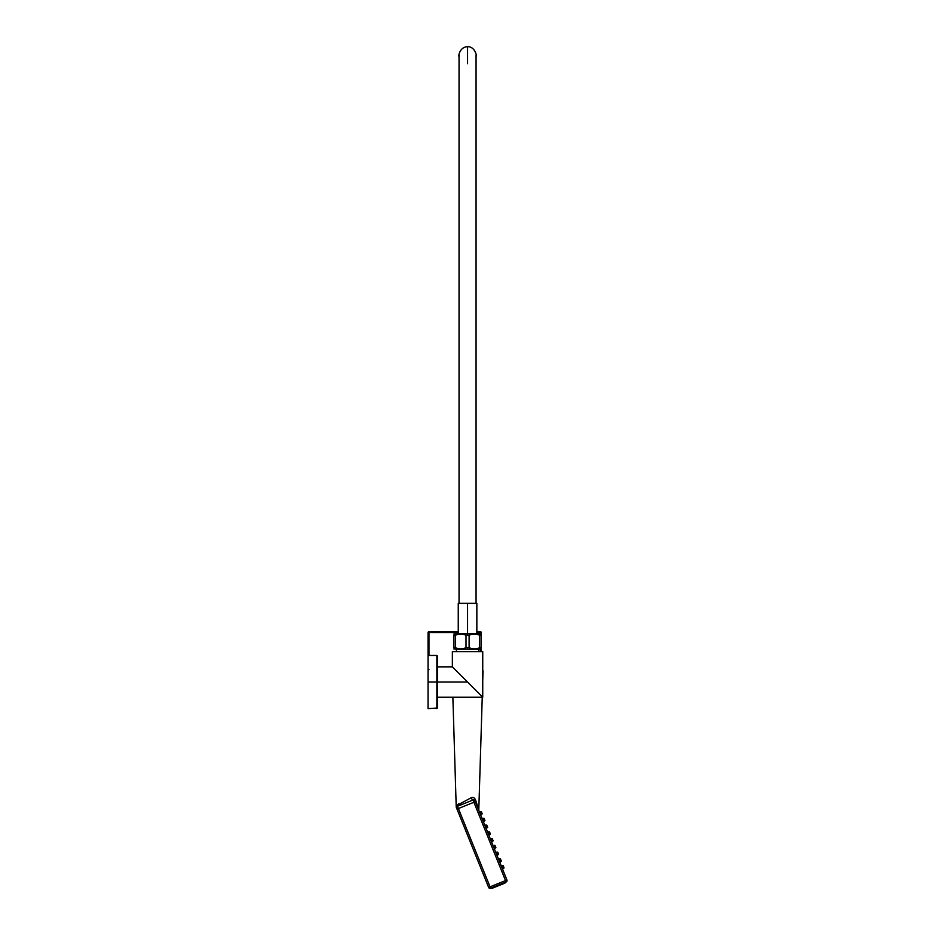 <?xml version="1.0" encoding="UTF-8"?>
<svg xmlns="http://www.w3.org/2000/svg" width="935" height="935" viewBox="0 0 935 935"><rect width="100%" height="100%" fill="white"/><g stroke="black" fill="none" stroke-linecap="round" stroke-linejoin="round"><path stroke-width="1.4" d="M428.055 632.563L428.055 655.458L428.055 632.563L428.966 632.563L428.966 655.458L428.966 631.651L458.255 631.651L428.966 631.651A0.912 0.912 0 0 0 428.055 632.563A0.912 0.912 0 0 1 428.966 631.651L428.966 632.563L428.055 632.563M476.85 631.651L480.321 631.651L480.321 632.563L476.85 632.563L481.233 632.563A0.912 0.912 0 0 0 480.321 631.651A0.912 0.912 0 0 1 481.233 632.563L481.233 633.988L480.321 631.651L476.85 631.651M480.321 651.66L480.321 649.217L480.321 651.66M480.321 633.72L480.321 632.563L480.321 633.72M458.255 632.563L428.966 632.563L458.255 632.563M428.966 669.635A0.912 0.912 0 0 1 428.055 668.724M481.233 648.937L481.233 651.66L481.233 648.937M476.067 549.663L476.067 486.235M459.05 549.663L459.05 486.235M476.067 80.083L476.067 56.135M467.558 48.024L467.558 63.767M476.067 56.462C477.142 55.118 474.15 46.224 467.558 46.75C459.798 46.762 458.115 56.404 459.05 56.462L459.05 80.702M456.455 649.217L456.467 651.66L456.467 649.229L478.662 649.217L456.455 649.217L478.65 649.229L478.65 651.66L478.662 649.217M459.05 55.27L459.05 603.332L467.558 603.332L467.558 633.72L467.558 603.332L458.255 603.332L458.255 633.72L467.558 633.72L467.558 635.309L466.004 635.309C462.474 633.591 458.933 633.591 455.403 635.309L453.849 635.309C453.849 633.591 453.849 633.591 453.849 635.309L453.849 647.628L455.403 647.628C458.933 649.334 462.463 649.334 466.004 647.628C462.463 649.334 458.933 649.334 455.403 647.628L455.403 635.309C458.933 633.591 462.474 633.591 466.004 635.309L466.004 647.628L467.558 647.628L466.004 647.628L466.004 635.309L469.101 635.309L469.101 647.628L467.558 647.628L467.558 649.217L453.849 648.913M453.849 634.012L476.85 633.72L476.85 603.332L467.558 603.332C479.491 603.332 479.491 603.332 467.558 603.332M481.256 648.913L467.558 649.217L467.558 647.628L469.101 647.628C472.631 649.334 476.172 649.334 479.713 647.628L481.256 647.628C481.256 649.334 481.256 649.334 481.256 647.628L481.256 635.309C481.256 633.591 481.256 633.591 481.256 635.309C481.256 633.591 481.256 633.591 481.256 635.309L479.713 635.309L479.713 647.628C476.172 649.334 472.631 649.334 469.101 647.628L469.101 635.309C472.642 633.591 476.172 633.591 479.713 635.309C476.172 633.591 472.642 633.591 469.101 635.309L467.558 635.309L467.558 633.72L481.256 634.012M453.849 647.628C453.849 649.334 453.849 649.334 453.849 647.628L453.849 635.309C453.849 633.591 453.849 633.591 453.849 635.309L455.403 635.309L455.403 647.628L453.849 647.628M481.256 647.628C481.256 649.334 481.256 649.334 481.256 647.628L479.713 647.628L479.713 635.309L481.256 635.309L481.256 647.628M428.055 682.036C428.055 647.897 428.055 647.897 428.055 682.036L436.867 682.036L436.867 708.625L436.867 682.036L428.055 682.036L428.055 655.458L436.867 655.458L437.475 708.017L428.055 708.625L428.055 682.036M437.475 656.066L437.475 682.036L436.867 682.036L436.867 655.458L437.475 656.066M469.522 684.011L482.74 697.229L467.558 682.036L437.475 682.036L467.558 682.036L452.365 666.854L468.26 682.749M481.957 696.435L481.046 695.535M465.583 680.072L454.059 668.548M482.74 651.66L452.365 651.66L482.74 651.66L482.74 697.229L482.74 651.66M452.365 666.854L452.365 651.66L452.365 666.854L437.475 666.854M478.755 809.687L475.541 799.869A2.431 0.9 -22 0 0 474.957 800.851L506.945 880.01L505.531 880.583L506.104 881.986A1.519 1.519 0 0 0 506.945 880.01A1.519 1.519 0 0 1 506.104 881.986L490.606 888.25A1.519 1.519 0 0 1 488.631 887.408L456.993 809.102L458.395 808.53L490.045 886.836L488.631 887.408L490.045 886.836L458.395 808.53L473.893 802.265L505.531 880.583L490.045 886.836L505.531 880.583L506.104 881.986L490.606 888.25L490.045 886.836L490.606 888.25A1.519 1.519 0 0 1 488.631 887.408L456.654 808.249A1.519 1.519 0 0 1 457.484 806.274L472.981 800.021L473.893 802.265L458.395 808.53L457.484 806.274L472.981 800.021A1.519 1.519 0 0 1 473.11 799.974A1.519 1.519 0 0 0 472.981 800.021A1.519 1.519 0 0 1 474.957 800.851L506.945 880.01L505.531 880.583L472.981 800.021A2.431 0.701 68 0 1 471.287 797.684L457.028 805.409L471.287 797.684C473.052 796.947 474.466 797.672 475.541 799.869L475.763 800.547M476.044 801.412L475.541 799.869C474.466 797.672 473.052 796.947 471.287 797.684A2.431 0.701 -112 0 0 472.981 800.021A1.519 1.519 0 0 1 474.957 800.851A2.431 0.9 158 0 1 475.541 799.869L478.802 809.815L482.238 697.229L478.802 809.815A2.431 2.431 -22 0 0 478.977 810.809A2.431 2.431 158 0 1 478.802 809.815L478.755 809.663M482.74 680.785L483.044 670.851L482.74 680.785M452.867 697.229L456.21 806.718L452.867 697.229M457.028 805.409A2.431 1.987 -146 0 1 456.794 806.835A2.431 1.987 34 0 0 457.028 805.409L458.501 803.948A2.431 1.882 -112 0 1 457.519 806.262L456.794 806.835L457.484 806.274A2.431 1.882 68 0 0 458.501 803.948L457.028 805.409A2.431 1.987 34 0 1 457.051 805.491M457.484 806.274L458.395 808.53L456.993 809.102L456.654 808.249A1.519 1.519 0 0 1 457.484 806.274M475.307 801.704L473.893 802.265L475.307 801.704M478.404 809.383L478.042 808.494M477.96 808.284L477.586 807.372M477.493 807.127L477.107 806.18M476.955 805.795L476.593 804.895M476.686 805.14L478.767 810.283M478.054 808.53L478.393 809.359M456.21 806.835L456.21 806.835A1.519 1.519 158 0 0 456.327 807.443A1.519 1.519 -22 0 1 456.21 806.835A2.431 2.431 -1.7 0 0 456.21 806.718A2.431 2.431 178.3 0 1 456.21 806.835L456.327 807.443M479.351 811.72L481.326 811.58L481.724 812.573L479.971 813.263L480.941 814.689L479.69 811.592L480.309 813.123L481.724 812.562L482.121 813.555L480.625 814.864M482.086 818.487L483.044 819.89L482.425 818.347L484.061 818.347L484.459 819.34M483.337 821.585L483.044 819.89L484.447 819.317L482.705 820.018L483.348 821.631M484.809 825.243L485.779 826.645L485.148 825.102L486.784 825.102L487.193 826.096L485.44 826.785L486.106 828.433L487.602 827.113M487.544 832.01L488.502 833.412L487.883 831.869L489.519 831.858L490.092 833.272M488.502 833.412L489.134 834.967L488.502 833.412L489.917 832.84L488.502 833.412M490.279 838.765L491.237 840.168L490.618 838.625L492.254 838.625L492.651 839.607L490.898 840.308L491.611 842.084M493.014 845.532L493.972 846.923L493.341 845.392L494.977 845.38L495.55 846.794M494.264 848.629L493.972 846.923L495.375 846.362L493.633 847.063L494.299 848.711M495.737 852.288L496.695 853.69L496.076 852.147L497.712 852.147L498.285 853.55M496.695 853.69L497.385 855.373L496.695 853.69L498.11 853.129L496.695 853.69M498.472 859.043L499.43 860.445L498.811 858.914L500.447 858.903L501.02 860.317M499.43 860.445L500.073 862.058L499.43 860.445L500.844 859.884L499.43 860.445M501.207 865.81L502.165 867.212L501.546 865.67L503.182 865.67L503.579 866.663M502.165 867.212L502.808 868.814L502.165 867.212L503.568 866.64L502.165 867.212M484.447 819.317L484.856 820.311L483.675 821.444M487.182 826.084L487.579 827.078L486.399 828.211L485.779 826.645L487.182 826.084M489.917 832.84L490.314 833.833L488.818 835.142M492.651 839.607L493.049 840.6L491.868 841.734L491.237 840.168L492.651 839.607M495.375 846.362L495.784 847.355L494.276 848.664M498.11 853.129L498.507 854.122L496.988 855.385L498.53 854.158L497.023 855.467M500.844 859.884L501.242 860.878L499.722 862.152M503.568 866.64L503.977 867.633L502.457 868.907M492.383 888.192L504.783 883.178L492.383 888.192A0.912 0.912 0 0 1 491.366 887.946A0.912 0.912 0 0 0 492.383 888.192M505.344 882.289A0.912 0.912 0 0 1 504.783 883.178A0.912 0.912 0 0 0 505.344 882.289M453.767 632.528L452.856 631.651M476.067 260.304L476.067 232.453M459.05 260.433L459.05 232.464M476.067 155.42L476.067 147.438M476.067 125.115L476.067 112.796M459.05 155.163L459.05 147.648M459.05 120.381L459.05 109.827M476.067 603.332L476.067 55.27M482.74 697.229L437.475 697.229M478.101 808.635L478.346 809.219M502.469 868.954L503.988 867.68M480.637 814.911L482.191 813.731M483.407 821.76L484.868 820.357M491.6 842.038L493.084 840.682M499.757 862.234L501.277 860.96M502.492 868.989L504.012 867.727L502.504 869.036M486.118 828.468L487.638 827.206M497.046 855.513L498.565 854.251M499.781 862.28L501.289 861.006M486.13 828.515L487.649 827.253M488.9 835.364L490.384 834.008M497.093 855.642L498.577 854.286M499.793 862.315L501.312 861.053L499.828 862.409M502.527 869.082L504.082 867.902M480.695 815.039L482.215 813.766M483.418 821.795L484.938 820.533M487.684 827.335L486.165 828.597L487.673 827.288M480.707 815.086L482.226 813.812M483.442 821.842L484.961 820.568M491.635 842.119L493.154 840.857M494.37 848.887L495.889 847.613M482.179 813.684L480.964 814.724M490.372 833.962L489.157 835.013M493.061 840.635L491.88 841.769M495.795 847.402L494.615 848.536M501.265 860.925L500.073 862.058M484.891 820.404L483.711 821.538M487.614 827.159L486.434 828.293M495.854 847.531L494.673 848.664L495.866 847.577M504.047 867.809L502.866 868.942L504.058 867.855M493.131 840.81L491.95 841.944M501.347 861.135L500.167 862.269"/></g></svg>

